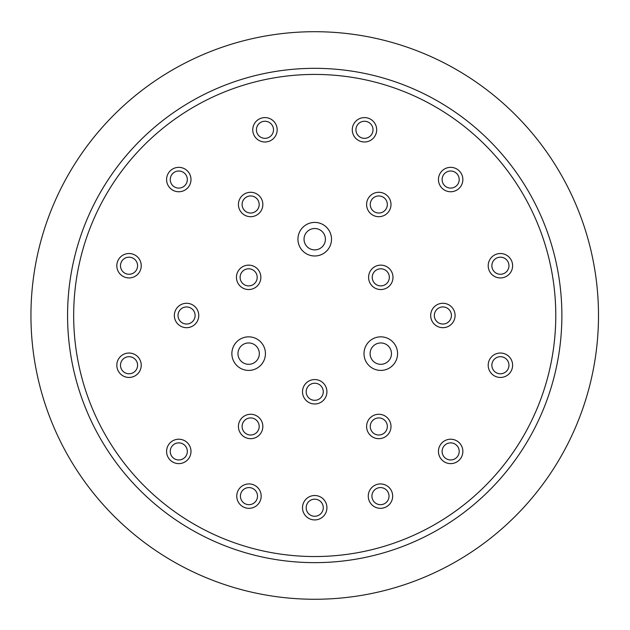 <?xml version="1.0" encoding="UTF-8"?>
<svg xmlns="http://www.w3.org/2000/svg" width="630" height="630" viewBox="0 0 630 630"><rect width="100%" height="100%" fill="white"/><g stroke="black" fill="none" stroke-linecap="round" stroke-linejoin="round"><path stroke-width="0.94" d="M391.466 353.627A10.678 10.678 0 0 1 375.448 362.88A10.678 10.678 0 0 1 375.448 344.382A10.678 10.678 0 0 1 391.466 353.627M397.569 353.627A16.782 16.782 0 0 1 372.393 368.164A16.782 16.782 0 0 1 372.393 339.09A16.782 16.782 0 0 1 397.569 353.627M265.435 353.627A16.782 16.782 0 0 1 240.266 368.164A16.782 16.782 0 0 1 240.266 339.09A16.782 16.782 0 0 1 265.435 353.627M259.332 353.627A10.678 10.678 0 0 1 243.314 362.88A10.678 10.678 0 0 1 243.314 344.382A10.678 10.678 0 0 1 259.332 353.627M331.506 239.203A16.782 16.782 0 0 1 306.33 253.732A16.782 16.782 0 0 1 306.33 224.666A16.782 16.782 0 0 1 331.506 239.203M325.403 239.203A10.678 10.678 0 0 1 309.377 248.448A10.678 10.678 0 0 1 309.377 229.95A10.678 10.678 0 0 1 325.403 239.203M277.168 129.796A12.206 12.206 0 0 1 258.859 140.364A12.206 12.206 0 0 1 258.859 119.228A12.206 12.206 0 0 1 277.168 129.796M273.507 129.796A8.544 8.544 0 0 1 260.694 137.198A8.544 8.544 0 0 1 260.694 122.401A8.544 8.544 0 0 1 273.507 129.796M190.992 179.55A12.206 12.206 0 0 1 172.683 190.118A12.206 12.206 0 0 1 172.683 168.982A12.206 12.206 0 0 1 190.992 179.55M187.331 179.55A8.544 8.544 0 0 1 174.518 186.952A8.544 8.544 0 0 1 174.518 172.155A8.544 8.544 0 0 1 187.331 179.55M141.238 265.726A12.206 12.206 0 0 1 122.929 276.302A12.206 12.206 0 0 1 122.929 255.158A12.206 12.206 0 0 1 141.238 265.726M137.576 265.726A8.544 8.544 0 0 1 124.764 273.129A8.544 8.544 0 0 1 124.764 258.332A8.544 8.544 0 0 1 137.576 265.726M141.238 365.243A12.206 12.206 0 0 1 122.929 375.811A12.206 12.206 0 0 1 122.929 354.666A12.206 12.206 0 0 1 141.238 365.243M137.576 365.243A8.544 8.544 0 0 1 124.764 372.637A8.544 8.544 0 0 1 124.764 357.84A8.544 8.544 0 0 1 137.576 365.243M198.765 315.488A12.206 12.206 0 0 1 180.456 326.057A12.206 12.206 0 0 1 180.456 304.912A12.206 12.206 0 0 1 198.765 315.488M195.103 315.488A8.544 8.544 0 0 1 182.29 322.883A8.544 8.544 0 0 1 182.29 308.086A8.544 8.544 0 0 1 195.103 315.488M260.859 277.342A12.206 12.206 0 0 1 242.55 287.91A12.206 12.206 0 0 1 242.55 266.774A12.206 12.206 0 0 1 260.859 277.342M257.197 277.342A8.544 8.544 0 0 1 244.385 284.744A8.544 8.544 0 0 1 244.385 269.939A8.544 8.544 0 0 1 257.197 277.342M262.844 204.498A12.206 12.206 0 0 1 244.534 215.066A12.206 12.206 0 0 1 244.534 193.922A12.206 12.206 0 0 1 262.844 204.498M259.182 204.498A8.544 8.544 0 0 1 246.369 211.893A8.544 8.544 0 0 1 246.369 197.095A8.544 8.544 0 0 1 259.182 204.498M391.002 204.498A12.206 12.206 0 0 1 372.7 215.066A12.206 12.206 0 0 1 372.7 193.922A12.206 12.206 0 0 1 391.002 204.498M387.34 204.498A8.544 8.544 0 0 1 374.527 211.893A8.544 8.544 0 0 1 374.527 197.095A8.544 8.544 0 0 1 387.34 204.498M392.994 277.342A12.206 12.206 0 0 1 374.685 287.91A12.206 12.206 0 0 1 374.685 266.774A12.206 12.206 0 0 1 392.994 277.342M389.332 277.342A8.544 8.544 0 0 1 376.512 284.744A8.544 8.544 0 0 1 376.512 269.939A8.544 8.544 0 0 1 389.332 277.342M455.08 315.488A12.206 12.206 0 0 1 436.779 326.057A12.206 12.206 0 0 1 436.779 304.912A12.206 12.206 0 0 1 455.08 315.488M451.426 315.488A8.544 8.544 0 0 1 438.606 322.883A8.544 8.544 0 0 1 438.606 308.086A8.544 8.544 0 0 1 451.426 315.488M326.923 391.773A12.206 12.206 0 0 1 308.613 402.342A12.206 12.206 0 0 1 308.613 381.197A12.206 12.206 0 0 1 326.923 391.773M323.261 391.773A8.544 8.544 0 0 1 310.448 399.168A8.544 8.544 0 0 1 310.448 384.371A8.544 8.544 0 0 1 323.261 391.773M190.992 451.419A12.206 12.206 0 0 1 172.683 461.987A12.206 12.206 0 0 1 172.683 440.85A12.206 12.206 0 0 1 190.992 451.419M187.331 451.419A8.544 8.544 0 0 1 174.518 458.813A8.544 8.544 0 0 1 174.518 444.016A8.544 8.544 0 0 1 187.331 451.419M261.174 496.133A12.206 12.206 0 0 1 242.865 506.701A12.206 12.206 0 0 1 242.865 485.557A12.206 12.206 0 0 1 261.174 496.133M257.512 496.133A8.544 8.544 0 0 1 244.7 503.527A8.544 8.544 0 0 1 244.7 488.73A8.544 8.544 0 0 1 257.512 496.133M326.923 507.725A12.206 12.206 0 0 1 308.613 518.293A12.206 12.206 0 0 1 308.613 497.149A12.206 12.206 0 0 1 326.923 507.725M323.261 507.725A8.544 8.544 0 0 1 310.448 515.12A8.544 8.544 0 0 1 310.448 500.322A8.544 8.544 0 0 1 323.261 507.725M392.671 496.133A12.206 12.206 0 0 1 374.37 506.701A12.206 12.206 0 0 1 374.37 485.557A12.206 12.206 0 0 1 392.671 496.133M389.017 496.133A8.544 8.544 0 0 1 376.197 503.527A8.544 8.544 0 0 1 376.197 488.73A8.544 8.544 0 0 1 389.017 496.133M462.861 451.419A12.206 12.206 0 0 1 444.552 461.987A12.206 12.206 0 0 1 444.552 440.85A12.206 12.206 0 0 1 462.861 451.419M459.199 451.419A8.544 8.544 0 0 1 446.379 458.813A8.544 8.544 0 0 1 446.379 444.016A8.544 8.544 0 0 1 459.199 451.419M391.002 426.471A12.206 12.206 0 0 1 372.7 437.047A12.206 12.206 0 0 1 372.7 415.902A12.206 12.206 0 0 1 391.002 426.471M387.34 426.471A8.544 8.544 0 0 1 374.527 433.873A8.544 8.544 0 0 1 374.527 419.076A8.544 8.544 0 0 1 387.34 426.471M262.844 426.471A12.206 12.206 0 0 1 244.534 437.047A12.206 12.206 0 0 1 244.534 415.902A12.206 12.206 0 0 1 262.844 426.471M259.182 426.471A8.544 8.544 0 0 1 246.369 433.873A8.544 8.544 0 0 1 246.369 419.076A8.544 8.544 0 0 1 259.182 426.471M512.615 365.243A12.206 12.206 0 0 1 494.306 375.811A12.206 12.206 0 0 1 494.306 354.666A12.206 12.206 0 0 1 512.615 365.243M508.953 365.243A8.544 8.544 0 0 1 496.133 372.637A8.544 8.544 0 0 1 496.133 357.84A8.544 8.544 0 0 1 508.953 365.243M512.615 265.726A12.206 12.206 0 0 1 494.306 276.302A12.206 12.206 0 0 1 494.306 255.158A12.206 12.206 0 0 1 512.615 265.726M508.953 265.726A8.544 8.544 0 0 1 496.133 273.129A8.544 8.544 0 0 1 496.133 258.332A8.544 8.544 0 0 1 508.953 265.726M462.861 179.55A12.206 12.206 0 0 1 444.552 190.118A12.206 12.206 0 0 1 444.552 168.982A12.206 12.206 0 0 1 462.861 179.55M459.199 179.55A8.544 8.544 0 0 1 446.379 186.952A8.544 8.544 0 0 1 446.379 172.155A8.544 8.544 0 0 1 459.199 179.55M376.677 129.796A12.206 12.206 0 0 1 358.375 140.364A12.206 12.206 0 0 1 358.375 119.228A12.206 12.206 0 0 1 376.677 129.796M373.015 129.796A8.544 8.544 0 0 1 360.202 137.198A8.544 8.544 0 0 1 360.202 122.401A8.544 8.544 0 0 1 373.015 129.796M561.881 315.488A247.165 247.165 0 0 0 191.142 101.438A247.165 247.165 0 0 0 191.142 529.531A247.165 247.165 0 0 0 561.881 315.488M598.5 315.488A283.784 283.784 0 0 1 314.716 599.264A283.784 283.784 0 0 1 30.941 315.488A283.784 283.784 0 0 1 314.716 31.705A283.784 283.784 0 0 1 598.5 315.488M555.778 315.488A241.062 241.062 0 0 1 194.19 524.247A241.062 241.062 0 0 1 194.19 106.722A241.062 241.062 0 0 1 555.778 315.488"/></g></svg>

